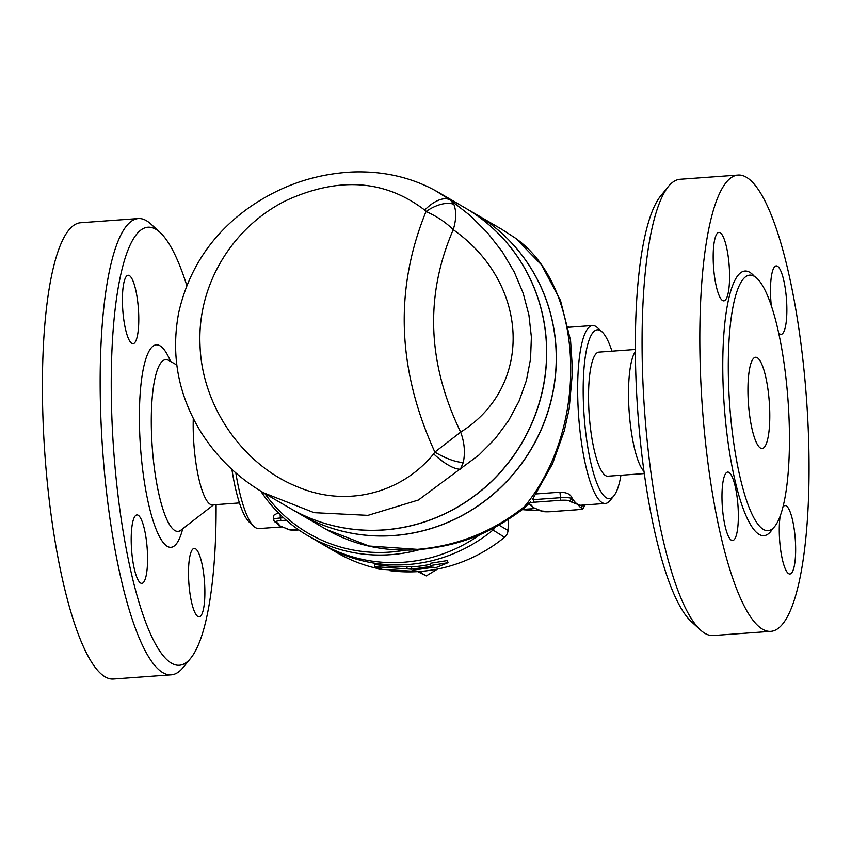 <?xml version="1.0" encoding="UTF-8"?>
<svg xmlns="http://www.w3.org/2000/svg" width="851" height="851" viewBox="0 0 851 851"><rect width="100%" height="100%" fill="white"/><g stroke="black" fill="none" stroke-linecap="round" stroke-linejoin="round"><path stroke-width="1.28" d="M668.375 186.518L660.621 195.996A219.579 50.145 85.9 0 0 637.782 411.671A219.579 50.145 85.9 0 0 691.501 621.783L700.543 630.048A228.728 52.23 -94.1 0 1 644.59 411.171A228.728 52.23 -94.1 0 1 668.375 186.518A228.728 52.23 -94.1 0 1 680.14 179.274M644.037 471.454A62.219 14.212 -94.1 0 1 629.208 412.288A62.219 14.212 -94.1 0 1 635.346 351.612M770.963 631.336A228.728 52.23 -94.1 0 1 702.33 406.969A228.728 52.23 -94.1 0 1 737.881 175.083A228.728 52.23 -94.1 0 1 808.45 434.776A228.728 52.23 -94.1 0 1 770.963 631.336L713.223 635.527A228.728 52.23 -94.1 0 1 700.543 630.048M789.122 420.564A128.086 29.253 -94.1 0 1 768.134 530.641A128.086 29.253 -94.1 0 1 729.69 404.991A128.086 29.253 -94.1 0 1 749.603 275.139A128.086 29.253 -94.1 0 1 789.122 420.564M729.488 271.373A34.306 7.829 -94.1 0 1 723.861 300.85A34.306 7.829 -94.1 0 1 713.563 267.203A34.306 7.829 -94.1 0 1 718.893 232.419A34.306 7.829 -94.1 0 1 729.488 271.373M771.357 306.115A34.306 7.829 -94.1 0 1 776.197 265.895A34.306 7.829 -94.1 0 1 786.494 299.541A34.306 7.829 -94.1 0 1 781.165 334.326A34.306 7.829 -94.1 0 1 779.92 334.007A34.306 7.829 -94.1 0 1 778.548 332.741M783.048 506.877A34.306 7.829 -94.1 0 1 784.984 505.568A34.306 7.829 -94.1 0 1 795.281 539.215A34.306 7.829 -94.1 0 1 789.951 574A34.306 7.829 -94.1 0 1 779.367 535.045A34.306 7.829 -94.1 0 1 780.133 516.397M728.924 472.411A34.306 7.829 -94.1 0 1 738.147 508.398A34.306 7.829 -94.1 0 1 732.647 540.523A34.306 7.829 -94.1 0 1 722.35 506.877A34.306 7.829 -94.1 0 1 727.69 472.092A34.306 7.829 -94.1 0 1 728.924 472.411M769.676 409.203A45.741 10.446 -94.1 0 1 762.177 448.509A45.741 10.446 -94.1 0 1 748.444 403.64A45.741 10.446 -94.1 0 1 755.56 357.26A45.741 10.446 -94.1 0 1 769.676 409.203M644.335 473.571L607.901 476.209A62.219 14.212 -94.1 0 1 589.222 415.182A62.219 14.212 -94.1 0 1 598.902 352.112L635.335 349.474M620.964 475.262A84.632 19.328 -94.1 0 1 613.869 495.888A84.632 19.328 -94.1 0 1 583.403 402.48A84.632 19.328 -94.1 0 1 601.965 331.784A84.632 19.328 -94.1 0 1 611.965 351.165M216.101 504.622A219.579 50.145 -94.1 0 1 190.805 658.1A219.579 50.145 -94.1 0 1 113.63 449.679A219.579 50.145 -94.1 0 1 159.924 232.312A219.579 50.145 -94.1 0 1 186.805 285.542M140.628 583.052A34.306 7.829 -94.1 0 1 131.405 547.087A34.306 7.829 -94.1 0 1 136.883 514.929A34.306 7.829 -94.1 0 1 147.191 548.555A34.306 7.829 -94.1 0 1 141.862 583.371A34.306 7.829 -94.1 0 1 140.628 583.052M204.793 587.36A34.306 7.829 -94.1 0 1 199.166 616.847A34.306 7.829 -94.1 0 1 188.869 583.19A34.306 7.829 -94.1 0 1 194.198 548.406A34.306 7.829 -94.1 0 1 204.793 587.36M122.491 304.743A34.306 7.829 -94.1 0 1 128.107 275.267A34.306 7.829 -94.1 0 1 138.405 308.913A34.306 7.829 -94.1 0 1 133.075 343.698A34.306 7.829 -94.1 0 1 122.491 304.743M239.471 502.93L212.559 504.888A62.219 14.212 -94.1 0 1 193.283 418.458M159.924 232.312L150.893 224.047A228.728 52.23 85.9 0 0 138.213 218.569A228.728 52.23 85.9 0 0 102.663 450.477A228.728 52.23 85.9 0 0 171.296 674.822A228.728 52.23 85.9 0 0 183.061 667.578L190.805 658.1M171.296 674.822L113.555 679.013A228.728 52.23 -94.1 0 1 44.912 454.668A228.728 52.23 -94.1 0 1 80.462 222.76L138.213 218.569M480.389 534.375A153.244 147.404 120.3 0 1 320.699 543.183L307.732 535.609A153.244 147.404 -59.7 0 0 419.926 549.544M260.746 491.123A153.244 147.404 -59.7 0 0 307.732 535.609M231.908 469.401A84.632 19.328 85.9 0 0 249.471 522.312L253.981 526.45A89.206 20.371 -94.1 0 1 235.833 472.911M411.352 571.117L378.716 569.149L381.673 568.681L374.397 566.628L411.629 569.181L431.968 566.298L430.617 565.511L448.009 562.702L434.935 568.032L433.584 567.245L413.256 570.127L411.352 571.117M378.961 567.936L378.716 569.149M430.617 565.511L430.234 563.298L447.403 560.554L448.009 562.702M374.397 566.628L374.844 564.394A153.244 147.404 -59.7 0 0 406.991 566.33L411.554 566.926A153.244 147.404 -59.7 0 0 430.415 564.33M411.554 566.926L411.629 569.181M406.991 566.33L407.023 568.596M417.692 571.617L426.287 575.904L437.616 569.032M422.33 571.255L420.479 572.51L426.287 575.904M420.479 572.51L418.586 571.553M540.3 510.217A2.287 2.202 120.3 0 1 539.055 509.93L540.8 510.94A2.287 2.202 -59.7 0 0 542.044 511.228L533.332 507.6A89.206 20.371 -94.1 0 1 530.375 505.037L529.577 504.388A2.287 2.202 -59.7 0 0 530.811 504.675L529.099 503.664M582.414 505.122A2.287 2.202 120.3 0 1 580.276 507.313L582.02 508.334A6.861 1.032 -2.1 0 1 576.978 509.76L550.32 511.696A6.861 1.032 -2.1 0 1 542.044 511.228M534.673 508.207A89.206 20.371 -94.1 0 1 534.609 508.185A89.206 20.371 -94.1 0 1 533.332 507.6L530.811 504.675M529.822 502.867A6.861 1.032 -2.1 0 1 534.12 502.228L560.766 500.292A6.861 1.032 -2.1 0 1 569.053 500.76L570.798 501.771A2.287 2.202 -59.7 0 0 572.936 499.356A89.206 20.371 85.9 0 0 577.755 504.388A89.206 20.371 85.9 0 0 580.978 505.228L605.412 503.452A89.206 20.371 85.9 0 0 609.997 500.622L613.869 495.888M570.798 501.771L577.755 504.388L580.276 507.313M536.204 493.942L559.947 492.218C565.607 492.314 569.33 493.676 571.117 496.324A89.206 20.371 85.9 0 0 572.936 499.356L571.191 498.335A9.148 1.383 177.9 0 0 560.149 497.718L533.492 499.654L533.439 498.08M287.106 528.577A2.287 2.202 120.3 0 1 285.862 528.29L287.606 529.311A2.287 2.202 120.3 0 0 288.84 529.588L280.139 525.971A89.206 20.371 -94.1 0 1 277.181 523.397L276.384 522.748A2.287 2.202 -59.7 0 0 277.617 523.035L275.884 522.014A2.287 2.202 120.3 0 1 274.639 521.737L276.384 522.748M281.479 526.567A89.206 20.371 -94.1 0 1 281.415 526.556A89.206 20.371 -94.1 0 1 280.139 525.971L277.617 523.035M275.884 522.014A6.861 1.032 -2.1 0 1 280.926 520.589L280.298 518.014A9.148 1.383 177.9 0 0 273.32 519.61L273.767 515.259L278.32 512.759M453.838 204.314L450.573 200.187A32.019 16.19 126 0 0 424.713 210.091L426.043 211.505C436.808 216.303 445.881 222.377 453.243 229.706C456.306 219.707 456.498 211.239 453.838 204.314A32.019 17.371 141 0 0 426.043 211.505C394.258 289.276 397.204 369.472 434.872 452.104A32.019 10.169 30 0 0 463.306 462.444C465.348 452.53 464.465 442.424 460.668 432.127L434.872 452.104L433.659 453.902A32.019 10.382 43.8 0 0 460.434 469.167L463.306 462.444M438.925 192.603C413.256 177.785 384.546 170.913 352.803 171.987C314.87 173.827 280.181 185.795 248.715 207.878C212.027 234.11 188.688 269.022 178.71 312.625C170.785 354.633 178.019 394.162 200.411 431.223C216.409 456.923 237.461 477.443 263.565 492.803L314.125 512.674L367.951 515.366L418.415 500.026L479.007 454.977L495.133 438.733L508.536 420.713L519.014 401.204L526.397 380.535L530.535 359.048L531.386 337.092L528.918 315.019L523.195 293.223L514.281 272.033L502.345 251.811L487.58 232.897L470.231 215.59L450.573 200.187L434.829 190.305M290 508.238A173.827 167.2 -59.7 0 0 518.057 449.02A173.827 167.2 -59.7 0 0 477.73 216.058A173.827 167.2 -59.7 0 0 465.391 208.069L438.967 192.634M433.659 453.902C401.427 493.442 346.346 507.834 297.393 486.793C244.024 465.529 201.815 407.342 200.006 344.761C197.283 281.713 235.291 225.175 286.957 200.155C339.294 176.561 385.216 179.88 424.713 210.091M465.433 208.091A173.827 167.2 120.3 0 1 465.486 208.123L474.996 213.675A173.827 167.2 120.3 0 1 531.684 448.115A173.827 167.2 120.3 0 1 299.626 513.866L290.117 508.313A173.827 167.2 120.3 0 1 290.063 508.281M465.486 208.123A173.827 167.2 120.3 0 1 522.174 442.552A173.827 167.2 120.3 0 1 290.117 508.313M530.62 501.771L524.471 506.579A32.019 5.106 51.6 0 1 524.12 508.292A32.019 5.106 51.6 0 1 524.12 508.302A32.019 5.106 51.6 0 1 524.11 508.313L530.62 501.771A32.019 8.723 40.1 0 1 530.258 502.345M514.642 237.62A32.019 0.702 125.2 0 0 514.632 237.599A32.019 0.702 125.2 0 0 514.61 237.599L501.494 229.153L514.61 237.599C584.999 286.085 590.179 427.404 524.471 506.579C492.995 531.715 457.285 545.97 417.352 549.352L368.983 546.012L326.135 529.354L299.733 513.93A173.827 167.2 -59.7 0 0 531.79 448.179A173.827 167.2 -59.7 0 0 475.103 213.739A173.827 167.2 -59.7 0 0 475.049 213.707M405.512 550.129A150.957 145.202 120.3 0 1 264.852 493.559M508.558 519.418L508.015 530.418A9.148 8.797 120.3 0 1 504.547 537.268A153.244 147.404 120.3 0 1 389.801 570.638M378.801 568.745A153.244 147.404 120.3 0 1 336.528 552.427L324.646 545.48A153.244 147.404 -59.7 0 0 492.665 530.322A9.148 8.797 -59.7 0 0 495.112 527.29M322.678 544.31A153.244 147.404 -59.7 0 0 324.646 545.48M539.853 510.387A61.761 32.03 93.2 0 1 536.63 510.515L524.918 509.866A61.761 32.03 -86.8 0 0 531.939 508.781M522.525 509.558A61.761 32.03 -86.8 0 0 524.918 509.866M282.394 526.875L258.927 528.577A89.206 20.371 -94.1 0 1 253.981 526.45M601.965 331.784L597.445 327.656A89.206 20.371 85.9 0 0 592.498 325.518A89.206 20.371 85.9 0 0 577.882 402.172A89.206 20.371 85.9 0 0 605.412 503.452M754.465 276.49A132.66 30.296 85.9 0 0 724.212 405.406A132.66 30.296 85.9 0 0 772.751 528.599M213.633 504.803L180.933 530.141A86.089 19.658 -94.1 0 1 152.223 446.871A86.089 19.658 -94.1 0 1 168.615 360.356L167.264 359.388M170.604 361.473A101.503 23.179 85.9 0 0 141.447 380.323A101.503 23.179 85.9 0 0 151.17 514.302A101.503 23.179 85.9 0 0 182.731 528.748M540.8 510.94L550.406 511.717L577.052 509.781C584.903 508.164 581.829 510.366 584.414 506.217A9.148 1.383 177.9 0 0 584.158 505.909A2.287 2.202 120.3 0 1 582.02 508.334M584.126 504.994L584.158 505.909L582.765 505.1M534.12 502.228L533.492 499.654M560.766 500.292L559.947 492.218M569.053 500.76A2.287 2.202 -59.7 0 0 571.191 498.335L571.117 496.324M297.286 530.045L297.127 530.056A6.861 1.032 -2.1 0 1 288.84 529.588M298.807 529.939L297.127 530.056M283.532 517.78L280.298 518.014L280.17 514.61M280.926 520.589L286.255 520.206M453.243 229.706C529.886 283.649 533.651 386.556 460.668 432.127C427.287 362.92 424.819 295.446 453.243 229.706M417.352 549.352A32.019 7.308 85.8 0 0 418.501 549.661L418.501 549.661C384.418 551.959 353.633 545.193 326.146 529.354M491.57 529.131L504.547 537.268M523.057 509.143A89.206 20.371 85.9 0 0 524.695 509.302L522.716 509.398M508.015 530.418L499.005 525.152M737.881 175.083L680.13 179.274M180.933 530.141L179.731 531.29M176.785 364.973L168.615 360.356M568.191 326.922L569.042 327.22M539.055 509.93L534.609 508.185M528.833 503.952L529.577 504.388M584.414 506.217L584.371 504.983M298.85 529.96L287.606 529.311M285.862 528.29L281.415 526.556M273.32 519.61L274.639 521.737M290.01 508.249L263.597 492.825M532.492 499.441L552.49 463.891L564.256 430.914L569.117 409.161L572.563 370.908L570.553 340.389L560.479 300.424L541.438 264.799L515.802 238.461M501.505 229.164L475.103 213.739M524.12 508.292C493.197 531.237 464.423 545.363 418.501 549.661M524.695 509.302L535.587 508.515M568.266 327.273L592.498 325.518"/></g></svg>
